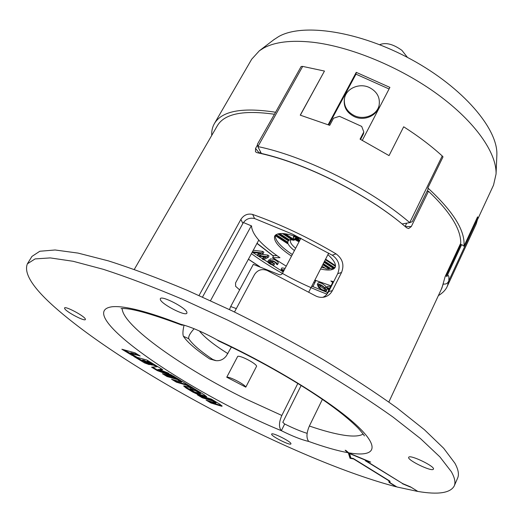 <?xml version="1.0" encoding="UTF-8"?>
<svg xmlns="http://www.w3.org/2000/svg" width="523" height="523" viewBox="0 0 523 523"><rect width="100%" height="100%" fill="white"/><g stroke="black" fill="none" stroke-linecap="round" stroke-linejoin="round"><path stroke-width="0.78" d="M447.067 286.741L476.139 224.112L477.996 217.908L477.591 216.842L463.947 246.209C465.431 230.97 453.402 211.554 427.86 187.953L443.014 156.874L442.229 155.959L409.731 222.654L402.089 223.949L406.744 227.838L408.626 228.558L411.3 226.57L428.5 191.241L427.075 191.294M257.421 145.093L255.564 148.421L255.479 151.762L256.956 152.651L261.461 153.651C305.288 163.477 365.119 193.307 402.089 223.949M336.047 253.858C308.217 237.396 280.426 224.256 252.661 214.45C247.771 213.299 243.849 214.953 240.874 219.405L242.881 223.452C245.614 219.104 249.51 217.457 254.564 218.522L293.017 234.363L332.635 255.42C338.904 260.101 340.591 266.187 337.701 273.679L341.526 272.496C344.474 264.984 342.643 258.774 336.047 253.858L332.262 255.191M234.5 312.009L254.518 274.536C257.623 269.933 261.82 268.574 267.116 270.456L314.853 295.488C318.213 297.391 321.638 297.842 325.123 296.848C328.346 295.802 330.778 293.717 332.412 290.585L328.64 291.625C327.052 294.521 325.103 296.417 322.796 297.312M428.5 191.241C450.159 211.893 460.907 229.192 460.75 243.13L445.119 276.66L441.961 287.905L388.844 402.017M408.757 457.22L408.698 457.324C406.822 459.894 431.455 471.877 433.319 469.281L433.43 469.131C435.365 466.542 410.104 454.363 408.757 457.22M64.715 308.714C66.571 312.12 84.824 321.671 85.399 319.54L85.269 318.867C83.719 315.598 65.068 305.792 64.545 307.969L64.715 308.714M297.822 383.457L281.838 415.465C278.87 422.309 278.707 427.383 281.354 430.677L281.485 430.743C292.69 436.3 301.745 439.863 308.655 441.419C323.914 446.923 336.982 450.676 347.86 452.683L345.147 450.257L345.801 450.368L349.011 453.108L370.689 462.116L366.95 461.423L402.651 483.585L410.601 486.92L417.89 491.45C438.182 494.869 450.283 493.058 454.199 486.024L457.638 478.055C459.246 474.453 458.338 469.51 454.899 463.221L443.674 448.263L424.388 429.703L397.173 408.071C375.318 392.368 350.41 376.07 322.443 359.17C293.233 342.31 263.167 326.228 232.245 310.917L187.142 290.272C158.221 278.177 131.959 268.377 108.366 260.872L78.064 253.093L55.124 249.987L39.807 251.256L31.949 256.42L27.386 263.808C23.339 273.719 33.779 289.337 58.694 310.649C134.163 375.429 298.993 461.397 396.199 486.789L396.297 486.58M454.199 486.024C455.755 482.559 454.781 477.747 451.264 471.589L439.882 456.88L420.42 438.536L393.015 417.073C371.036 401.461 345.997 385.216 317.899 368.336C288.578 351.476 258.408 335.354 227.4 319.971L182.2 299.176C153.239 286.95 126.965 277.007 103.377 269.332L73.135 261.284L50.286 257.911L35.1 258.911L27.386 263.808M417.354 491.117L410.418 486.848M402.494 483.487L365.322 460.711L367.793 461.168L349.527 453.572L350.92 458.05L353.286 458.488L389.877 481.108L390.171 482.794L396.95 486.985L417.256 491.345M271.627 434.208C271.149 436.241 290.461 445.936 290.919 443.89L290.945 443.798C291.71 441.883 272.038 431.985 271.653 434.083L271.627 434.208M160.319 299.502C161.352 304.177 185.737 316.696 186.888 313.146L186.933 312.453C186.423 308.001 161.391 295.057 160.332 298.692L160.319 299.502M301.13 385.497L282.799 422.296L284.675 423.99L281.354 430.677M308.655 441.419L308.733 441.438C306.19 438.143 306.4 433.005 309.374 426.016C322.926 430.684 334.498 433.757 344.075 435.241C353.247 436.627 359.608 436.228 363.152 434.044M322.384 399.376L309.374 426.016M364.42 435.934C364.145 435.639 363.969 434.691 358.294 428.285C349.521 419.433 337.4 409.692 321.926 399.062C294.037 379.92 255.028 357.922 218.235 340.806L217.058 339.885C202.937 332.053 190.83 326.842 180.755 324.267L181.893 325.149L183.841 325.09M284.675 423.99C293.115 428.2 300.594 431.318 307.119 433.345M199.047 295.488L240.874 219.405M202.525 297.044L242.881 223.452M330.667 286.486L327.62 286.303L326.836 287.846L328.797 290.193M329.882 288.036L326.836 287.846M216.156 402.566L215.796 403.063L206.082 400.102L210.861 402.985L221.674 406.253L222.125 406.175L219.889 404.259L211.325 399.069L197.439 394.878L202.251 397.787L202.519 397.271L199.681 395.558M220.961 406.083L221.236 405.567L221.896 405.724M291.265 239.534L290.35 241.064C290.363 242.96 292.128 245.352 295.652 248.248M288.101 240.652L287.768 243.058C288.5 245.222 290.716 247.739 294.416 250.595M291.579 239.521L289.324 239.874L279.668 233.565M318.533 287.408L322.227 290.213C324.515 291.239 325.927 291.474 326.45 290.932L325.273 288.01L321.547 285.172C319.246 284.146 317.834 283.911 317.311 284.46L318.533 287.408M226.753 377.22L237.717 356.34C240.39 355.228 256.087 363.426 256.616 366.198L245.79 387.157C245.15 384.568 229.336 376.312 226.753 377.22L245.79 387.157M260.323 151.99L259.63 153.232M251.367 253.629C274.398 270.247 299.548 283.741 326.823 294.103M252.178 252.119L283.218 271.953M311.767 286.166L327.594 292.579M184.671 386.02L183.619 385.954L185.979 387.955L192.771 392.06L197.576 394.335L206.631 396.807L204.323 394.832L194.661 388.975L184.671 386.02M243.45 222.536L251.609 225.956L251.596 226.943C252.916 235.54 262.376 245.797 279.975 257.702L272.62 257.656L286.251 266.161M319.716 287.859L322.299 289.82L325.254 290.324L324.077 287.558L321.475 285.578L318.514 285.074L319.716 287.859L320.494 286.329L323.07 288.291L324.718 288.899M216.215 402.553L212.698 400.357L202.519 397.271M215.94 403.076L215.934 402.318M205.506 396.728L205.781 396.205L206.408 396.356M379.659 44.684C385.758 42.186 393.178 44.076 401.919 50.365L407.476 57.419M477.996 217.908L448.865 280.661L448.891 276.536L447.662 274.673L461.691 244.548L463.947 246.209M326.797 288.049L326.051 286.473L322.331 283.629C320.037 282.603 318.618 282.368 318.095 282.923L317.311 284.46M477.8 219.013L493.535 185.116L496.059 174.022C496.791 153.056 475.407 122.009 437.843 94.519C400.304 67.068 350.181 46.416 312.309 42.2C291.148 39.99 274.948 41.938 263.697 48.031L259.356 50.79L251.7 59.21L214.371 123.624C212.384 127.102 211.501 131.044 211.723 135.45M496.817 155.919L496.85 155.096C498.223 129.135 463.286 87.727 411.346 59.491C359.478 31.145 302.706 22.737 278.602 36.603L273.679 39.833M200.649 393.172L195.883 390.256L190.078 388.602M200.132 393.433L195.609 390.773L189.777 389.073L194.576 391.962L200.368 393.688L200.407 392.91M277.367 264.723L277.478 264.592C277.484 263.52 275.994 262.265 272.999 260.827L269.554 260.402L270.286 261.82L267.822 261.611C267.822 262.481 269.038 263.507 271.476 264.677L273.823 265.253L271.319 264.18L269.005 262.239L271.888 263.043L272.378 262.879L270.744 261.036L273.156 261.33C275.248 262.337 276.294 263.213 276.288 263.965L277.367 264.723M278.164 263.2L278.282 263.069C278.295 261.997 276.804 260.742 273.81 259.297L270.358 258.878L269.554 260.402M269.809 259.924L268.626 260.101L267.822 261.611M300.346 115.184L324.463 71.056L302.68 66.401L301.163 66.499L275.569 112.288L273.281 111.896C241.332 107.313 221.693 111.222 214.371 123.624M362.328 140.321L389.897 87.393L356.255 72.351L328.15 124.722M329.686 288.428L328.045 288.461L328.993 289.801M275.203 235.585C275.261 240.626 280.903 246.895 292.122 254.4L292.344 254.544M321.377 267.397L325.038 268.096M322.024 266.129L326.123 268.802L329.202 268.966L329.477 268.43L330.536 268.384M323.292 263.651L331.209 268.822L333.301 268.312L334.256 267.462M324.58 261.127L334.55 267.652L335.354 266.887M300.862 238.311C286.486 232.813 277.772 232.042 274.712 236.004C273.287 240.913 278.811 247.575 291.291 255.982L291.514 256.126M320.553 268.999C328.536 270.77 333.386 270.26 335.125 267.456C336.42 264.507 334.014 260.232 327.914 254.623M344.376 99.246L344.291 99.867C343.631 107.241 346.945 112.824 354.234 116.603C364.086 121.395 377.175 115.792 378.94 106.117L378.992 105.849M354.385 115.655C364.263 120.447 377.371 114.838 379.142 105.143C380.247 97.363 376.959 91.473 369.277 87.485C359.111 82.575 345.638 88.707 344.428 98.893C343.768 106.274 347.089 111.863 354.385 115.655M366.95 461.423L367.041 461.025M410.333 487.044L402.39 483.71M221.236 405.567L211.129 402.475L208.337 400.788M210.861 402.985L211.129 402.475M202.251 397.787L212.423 400.873L212.698 400.357M212.423 400.873L215.659 402.834M157.299 369.944L152.572 367.087M158.299 369.434L157.266 370.009L158.299 369.434L158.894 369.656M159.796 369.323L158.763 369.905L160.175 369.467M161.973 369.173L160.273 369.29L159.986 369.813L162.718 369.624L157.835 366.669L151.565 367.172L157.246 370.604L157.521 370.101M158.011 369.957L171.596 375.004L158.763 369.905M159.508 369.846L168.746 373.278L159.986 369.813M157.246 370.604L175.636 377.449L173.021 375.867L157.266 370.009M134.189 355.535L123.997 349.822M138.34 354.849L130.776 352.77L130.482 353.293L140.184 355.973L135.006 352.835L121.879 349.24L132.031 355.372L132.326 354.849M132.031 355.372L136.849 357.144L130.482 353.293M191.588 387.112L186.718 384.621L176.722 381.685L173.728 379.875M181.481 382.143L171.531 379.227L176.447 382.202L186.436 385.144L189.326 386.896L194.308 388.766L181.893 381.241L178.225 380.169L181.481 382.143L181.769 381.62L180.435 380.816M176.447 382.202L176.722 381.685M186.436 385.144L186.718 384.621M189.326 386.896L189.607 386.373M205.781 396.205L197.851 393.826L193.046 391.55L184.116 385.882M178.716 379.319L167.334 376.011L164.601 374.357M167.053 376.527L180.644 380.483L175.957 377.645L162.418 373.723L167.053 376.527L167.334 376.011M155.632 365.329L148.8 361.655L147.015 361.151L146.721 361.681L148.506 362.178L148.8 361.655M146.636 363.06L135.856 356.98M144.355 360.412L142.589 359.916L142.295 360.439L144.06 360.935L144.355 360.412L150.565 364.008M148.506 362.178L153.906 365.453L157.515 366.466L146.963 360.079L133.718 356.385L144.479 362.89L144.766 362.367M153.906 365.453L154.2 364.923M144.479 362.89L149.31 364.675L142.295 360.439M144.06 360.935L149.768 364.387L150.062 363.864M149.768 364.387L152.441 365.139L146.721 361.681M347.86 452.683L348.357 452.99L350.031 458.292L353.574 458.952L388.766 480.696L389.066 482.389L396.199 486.789M406.639 223.354L405.122 226.459M346.331 450.989L345.147 450.257M390.08 482.298L389.321 481.827L389.066 482.389M389.321 481.827L389.112 480.63M350.855 457.828L350.292 457.723L350.031 458.292M350.292 457.723L348.808 452.983M341.526 272.496L332.412 290.585M328.64 291.625L337.701 273.679M326.574 294.599L333.177 281.524M194.125 328.732C190.019 333.223 188.234 336.55 188.757 338.734C192.405 344.278 200.401 351.181 212.737 359.451L216.104 360.674C220.229 360.981 223.635 359.386 226.328 355.895L231.395 347.076M184.076 325.162C182.821 330.405 182.592 334.112 183.403 336.289C187.482 342.395 196.262 349.952 209.743 358.968L215.574 360.589M199.387 330.967C204.585 337.453 214.097 345.01 227.923 353.64M258.767 240.116L235.559 282.936L235.631 286.303L239.626 289.899M276.922 255.623L272.96 255.616L256.983 243.215M210.508 300.673L251.288 225.825M229.473 309.583L230.695 306.537L236.318 308.609M230.695 306.537L253.322 264.377L278.766 274.497C280.217 275.144 281.466 274.738 282.512 273.294L300.928 238.181M328.699 253.093L308.792 291.984M409.731 222.654L412.281 221.647L428.102 189.176L427.86 187.953M460.358 243.973L460.671 244.738L461.456 245.039M134.3 269.404L217.333 125.742C224.419 113.726 243.378 109.882 274.209 114.23M275.569 112.288L257.427 144.25L257.911 146.584C302.634 155.71 365.27 186.201 404.462 218.228L409.712 222.563M356.255 72.351L355.973 74.161L389.073 88.975M355.973 74.161L328.732 124.951M360.563 139.412L363.446 133.888L363.805 131.979L360.059 139.157L389.047 155.606L403.678 126.788C418.302 136.13 431.155 145.858 442.229 155.959M273.699 255.616L272.62 257.656M256.898 243.378L273.431 256.12M363.805 131.979L361.7 126.409L339.434 116.309L333.53 118.231L329.719 125.343L300.248 115.158L324.463 71.056M320.494 286.329L319.841 284.97M326.45 290.932L327.13 288.761M284.12 270.221L282.263 270.045L283.466 271.476M284.309 269.868L281.08 269.423L283.283 271.823M285.107 268.351L281.877 267.913L281.08 269.423M252.315 251.87L253.165 252.472L261.095 253.452L257.27 255.387L258.303 256.126L266.253 257.126L262.383 259.022L263.409 259.754L268.207 257.421L267.09 256.623L259.264 255.642L263.043 253.733L261.918 252.936L252.374 251.766M263.043 253.733L263.86 252.204L262.742 251.406L261.918 252.936M268.207 257.421L269.018 255.891L267.907 255.093L261.833 254.341M267.907 255.093L267.09 256.623M264.435 256.898L263.187 257.512L262.383 259.022M259.343 253.237L258.081 253.877L257.27 255.387M262.742 251.406L253.191 250.256M273.078 261.297L272.378 262.879M272.424 262.794L274.627 263.742L273.823 265.253M273.607 263.036L272.81 264.546M311.852 286.009L312.983 286.493L314.911 282.551L313.852 282.1M312.983 286.493L315.696 281.014L314.637 280.563M315.696 281.014L314.911 282.551M314.859 280.125L331 285.82M333.681 281.636L330.843 280.969L332.68 282.498M278.739 233.689L289.036 240.417L288.291 240.776L277.772 233.899M289.324 239.874L289.036 240.417M283.865 233.611L294.031 240.273L292.455 240.096L282.387 233.506M295.469 239.92L294.318 239.724L294.031 240.273M294.318 239.724L285.238 233.774M324.018 262.239L333.301 268.312M275.556 234.977L287.317 242.652L287.48 243.594L275.059 235.487M287.317 242.652L287.598 242.116L276.092 234.598M329.477 268.43L323.011 264.2M322.737 264.736L329.202 268.966M333.576 267.769L324.293 261.696M325.319 259.696L335.465 266.344M335.491 265.638L325.594 259.147M287.768 243.058L287.48 243.594M299.829 240.279L297.319 238.475L295.181 237.939L295.75 239.266L298.195 240.515L298.862 241.561L297.247 240.966L294.148 238.9L293.298 237.788L293.318 236.952L295.364 236.926L298.751 238.553L300.81 238.403M298.862 241.561L299.189 240.077M298.195 240.515L298.731 239.495M297.502 240.292L298.077 239.188L296.208 238.043M296.92 240.024L297.502 238.926M296.28 239.665L296.861 238.566M295.75 239.266L296.332 238.168M295.338 238.828L295.796 237.952M295.09 238.442L295.364 237.926M298.607 239.364L298.077 239.188M299.143 238.298L299.431 237.743M298.751 238.553L299.221 237.664M298.28 238.253L298.698 237.462M296.992 237.527L297.299 236.945M296.057 237.148L296.345 236.605M295.364 236.926L295.658 236.37M294.56 236.742L294.887 236.115M293.763 236.795L294.233 235.906M293.978 235.821L293.318 236.952M448.839 280.688C447.851 283.342 445.995 284.44 443.282 283.989L443.203 283.956M257.832 146.623L261.461 153.651M446.374 273.967L446.734 274.111L460.717 244.11M446.734 274.111L446.073 276.072L447.06 276.445L447.662 274.673M460.671 244.738L446.073 276.072M252.661 214.45L254.564 218.522M402.128 223.949L399.945 222.177C362.838 192.065 304.373 163.163 261.265 153.409M180.755 324.267C147.682 311.505 124.899 305.661 112.406 306.726C70.239 311.865 188.947 392.891 281.485 430.743M248.386 259.153L259.591 266.534M122.173 308.596C122.702 325.855 183.769 368.656 245.444 398.833L281.838 415.465M326.051 286.473L325.273 288.01M197.576 394.335L197.851 393.826M192.771 392.06L193.046 391.55M185.979 387.955L186.253 387.445M189.914 389.079L190.189 388.563M195.609 390.773L195.883 390.256M196.217 391.06L196.491 390.544M348.514 452.8C374.926 457.462 381.43 448.133 356.078 424.787C330.935 401.579 272.901 365.747 217.058 339.885M411.3 226.57L405.233 226.557M259.382 153.18L255.564 148.421M188.757 338.734L183.403 336.289M209.743 358.968L212.737 359.451M438.359 295.652C442.87 292.893 445.877 289.716 447.374 286.12L448.865 280.661M318.84 284.885L318.553 285.453M327.182 288.873L326.404 290.409M441.183 289.579L443.282 283.989M302.68 66.401L257.911 146.584M121.068 308.616C129.325 307.655 149.526 313.14 181.677 325.071M248.347 259.225L259.271 266.416M496.85 155.096L496.059 174.022M200.695 393.159L200.42 393.682M278.282 263.069L277.478 264.592M190.058 388.556L189.777 389.073M378.94 106.117L379.142 105.143M325.123 296.848L324.28 297.071M274.398 39.284L259.356 50.79"/></g></svg>
